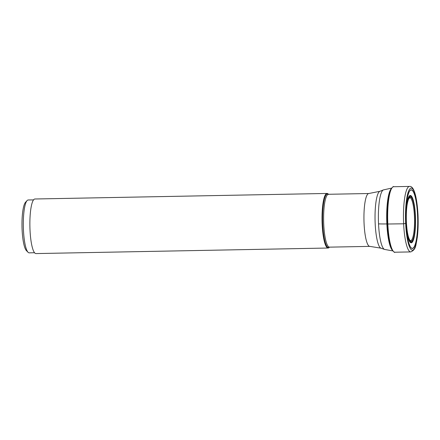 <?xml version="1.0" encoding="UTF-8"?>
<svg xmlns="http://www.w3.org/2000/svg" width="440" height="440" viewBox="0 0 440 440"><rect width="100%" height="100%" fill="white"/><g stroke="black" fill="none" stroke-linecap="round" stroke-linejoin="round"><path stroke-width="0.66" d="M417.632 214.995A29.348 5.951 -91.1 0 1 413.182 248.188A29.348 5.951 -91.1 0 1 405.999 223.284A29.348 5.951 -91.1 0 1 410.443 190.091A29.348 5.951 -91.1 0 1 417.632 214.995M328.658 194.458L328.224 194.018A27.297 5.533 88.9 0 0 327.063 193.452A27.297 5.533 88.9 0 0 322.173 224.593A27.297 5.533 88.9 0 0 328.103 248.028A27.297 5.533 88.9 0 0 329.236 247.412L329.489 247.143A26.433 5.363 -91.1 0 1 323.741 224.472A26.433 5.363 -91.1 0 1 323.741 224.444A26.433 5.363 -91.1 0 1 328.482 194.282L368.814 193.518A26.433 5.363 88.9 0 0 364.078 223.68A26.433 5.363 88.9 0 0 364.078 223.702A26.433 5.363 88.9 0 0 369.82 246.378L380.936 248.16A28.507 5.78 -91.1 0 1 375.183 223.779A28.507 5.78 -91.1 0 1 375.183 223.751A28.507 5.78 -91.1 0 1 379.858 191.312L383.427 189.904A29.854 6.056 88.9 0 0 383.427 189.904A29.854 6.056 88.9 0 0 378.532 223.872A29.854 6.056 88.9 0 0 384.56 249.431L392.722 250.899M328.103 248.028L35.948 253.578A27.297 5.533 -91.1 0 1 30.019 230.142A27.297 5.533 -91.1 0 1 34.909 198.996L327.063 193.452M34.551 252.742L29.194 252.846A26.433 5.363 -91.1 0 1 28.078 252.296A26.433 5.363 -91.1 0 1 23.452 230.148A26.433 5.363 -91.1 0 1 27.093 200.58A26.433 5.363 -91.1 0 1 27.462 200.25A26.433 5.363 -91.1 0 1 28.193 199.986L33.55 199.887M27.093 200.58L25.515 202.29A24.717 5.011 88.9 0 0 22 226.545A24.717 5.011 88.9 0 0 26.433 250.641L28.078 252.296M407.319 197.901A29.183 5.918 -91.1 0 1 409.096 192.005C406.543 198.181 405.515 208.61 405.999 223.278L403.639 223.795L387.343 224.021A32.12 6.512 -91.1 0 1 392.051 187.809M406.384 222.255L406.208 222.415A4.23 0.567 177.3 0 1 406.049 222.503A23.672 4.802 88.9 0 0 411.846 242.589A23.672 4.802 88.9 0 0 415.432 215.815A23.672 4.802 -91.1 0 0 409.635 195.729A23.672 4.802 -91.1 0 0 406.049 222.503M417.967 214.753A31.037 6.292 88.9 0 0 410.366 188.419A31.037 6.292 88.9 0 0 405.664 223.52A31.037 6.292 88.9 0 0 413.264 249.854A31.037 6.292 88.9 0 0 417.967 214.753M403.639 223.795A32.752 6.644 88.9 0 0 410.751 251.917C416.647 249.31 415.668 244.431 417.252 237.699C418.121 230.764 418.374 223.097 418 214.704C416.988 197.423 414.128 185.768 409.508 186.423A32.752 6.644 88.9 0 0 403.639 223.795M393.707 186.725C393.531 186.038 392.513 187.022 390.654 189.679C387.877 196.867 386.771 208.323 387.327 224.037C387.959 235.912 389.455 244.382 391.82 249.447C393.75 251.966 394.79 252.89 394.95 252.219A32.752 6.644 -91.1 0 1 387.833 224.098A32.752 6.644 -91.1 0 1 393.707 186.725L409.508 186.423M409.695 197.665A21.511 4.362 -91.1 0 1 414.431 216.134A21.511 4.362 88.9 0 1 410.514 240.674L409.75 239.998C408.04 237.166 406.929 231.259 406.401 222.272A22.187 4.499 -91.1 0 1 409.75 197.197A22.187 4.499 -91.1 0 1 415.179 216.024A22.187 4.499 -91.1 0 1 411.818 241.12A22.187 4.499 -91.1 0 1 406.384 222.294C406.043 211.547 406.764 203.819 408.573 199.1L409.695 197.665M415.355 215.897A23.078 4.681 88.9 0 0 409.706 196.317A23.078 4.681 88.9 0 0 406.208 222.415A23.078 4.681 88.9 0 0 411.862 242A23.078 4.681 88.9 0 0 415.355 215.897M409.096 192.005A29.183 5.918 -91.1 0 1 417.549 215.017A29.183 5.918 88.9 0 1 410.124 246.351A29.183 5.918 88.9 0 1 408.133 240.532M392.106 249.97A31.411 6.369 -91.1 0 1 386.859 223.933A31.411 6.369 -91.1 0 1 390.945 189.079M386.859 223.933A25.79 3.47 177.3 0 1 378.532 223.872M328.466 194.282A26.84 5.445 88.9 0 0 322.707 224.521A26.84 5.445 88.9 0 0 322.713 224.543A26.84 5.445 88.9 0 0 329.472 247.143L369.82 246.378M394.95 252.219L410.751 251.917M405.999 223.278C406.61 234.339 407.985 242.033 410.124 246.351M383.427 189.904L391.529 188.128M380.936 248.16L384.56 249.431M379.858 191.312L368.814 193.518"/></g></svg>
